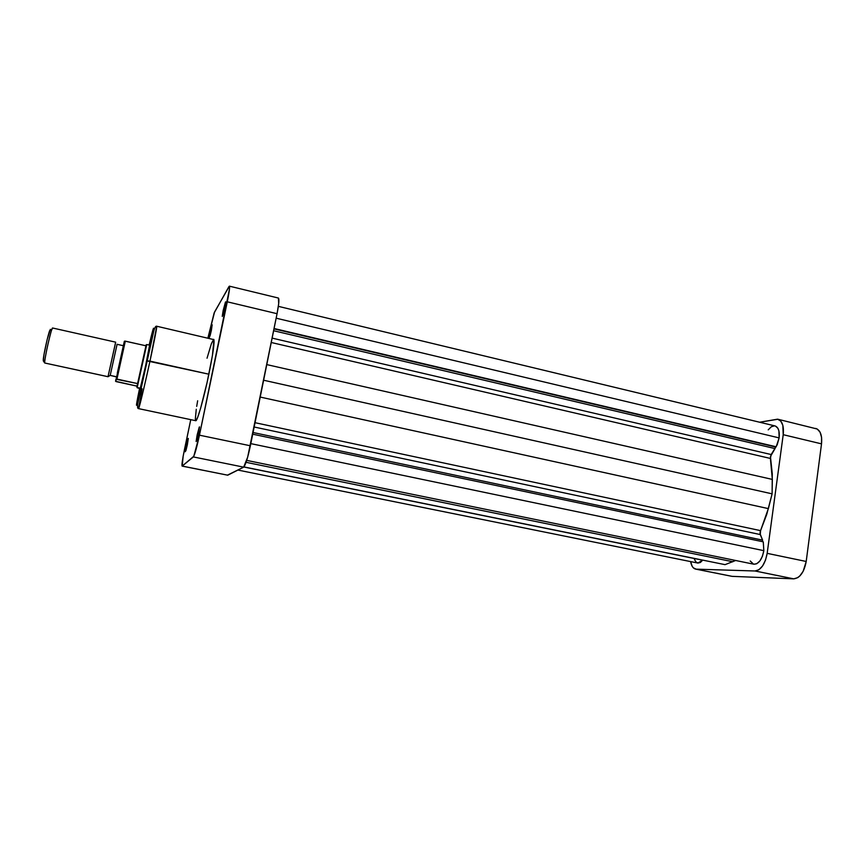 <?xml version="1.0" encoding="UTF-8"?>
<svg xmlns="http://www.w3.org/2000/svg" width="865" height="865" viewBox="0 0 865 865"><rect width="100%" height="100%" fill="white"/><g stroke="black" fill="none" stroke-linecap="round" stroke-linejoin="round"><path stroke-width="1.3" d="M767.168 553.351L765.493 560.196L762.584 565.959L758.897 569.743L755.026 570.987L696.206 569.159L693.341 567.84L692.195 566.316L690.627 561.59C691.427 565.948 693.07 568.446 695.568 569.084L732.071 576.35L793.713 578.847L797.746 577.658L799.714 576.09L803.174 571.289L806.202 561.471L821.512 443.853L821.577 437.387L820.063 432.176L817.22 429.018L777.905 419.244C782.274 420.898 784.036 426.045 783.214 434.695L767.168 553.351L806.202 561.471L821.512 443.853L783.214 434.695L767.168 553.351C765.082 564.218 761.027 570.1 755.026 570.987L696.206 569.159L732.071 576.35L793.713 578.847L755.026 570.987L793.713 578.847C799.974 578.036 804.136 572.241 806.202 561.471L767.168 553.351M777.905 419.244L759.643 422.228L777.581 419.179L780.76 421.082L782.836 425.353L783.214 434.695L821.512 443.853C822.269 435.268 820.355 430.132 815.771 428.435M730.752 576.09L695.601 569.094M146.185 363.365L139.892 389.726L145.19 367.939L149.569 345.254L146.185 363.365M223.138 310.632L224.208 310.676L223.138 310.632L222.273 316.417L223.538 313.314L224.857 307.756L222.262 316.255L223.138 310.632L225.451 302.08L224.857 307.756L225.646 301.831L223.138 310.632M197.133 435.03L198.236 435.149L197.133 435.03L196.139 441.485L196.95 440.177L198.572 433.625L196.139 441.507L197.133 435.03L199.264 427.115L198.572 433.625L199.523 426.878L197.133 435.03M186.202 445.756L187.11 445.864L186.202 445.756L185.251 451.649L185.932 450.514L187.381 444.599L185.251 451.735L186.202 445.756L188.105 438.587L187.381 444.599L188.3 438.425L186.202 445.756M209.968 332.647L210.844 332.69L209.968 332.647L209.125 337.988L210.195 335.296L211.384 330.268L209.125 337.912L209.968 332.647L212.012 324.97L211.384 330.268L212.163 324.775L209.968 332.647M195.739 420.704L197.642 417.46L200.615 408.28L207.103 382.438L212.444 355.407L213.936 339.642L156.738 326.235C155.851 325.802 154.911 327.24 153.905 330.538L137.849 403.263C137.308 406.928 137.546 408.713 138.562 408.626C139.395 408.258 147.234 373.95 149.969 361.116C144.671 385.585 138.897 409.545 138.562 408.626L195.739 420.704C197.177 421.839 203.87 398.397 208.876 374.199L147.061 360.91L153.505 328.213L149.115 345.157C152.629 330.246 153.981 325.51 153.181 330.96L147.061 360.91L149.969 361.116C152.532 349.395 157.203 326.873 156.738 326.235L149.969 361.116L208.876 374.199C213.233 352.747 214.834 341.124 213.687 339.339L211.406 343.61L207.038 358.218M138.562 408.626L142.141 388.807M147.061 360.91L137.503 402.193L136.616 405.209L136.573 404.031L139.611 388.255C136.93 401.057 135.102 411.556 137.849 400.852L147.061 360.91M227.441 475.134L243.671 467.143L247.671 457.142L277.06 313.703L278.692 303.658L278.4 298.047C279.352 298.944 278.898 304.156 277.06 313.703L250.374 445.778L199.447 435.182L193.803 456.244L182.212 466.062L183.153 456.223L190.754 419.655L184.461 449.562C182.418 459.542 181.639 465.056 182.104 466.105L227.744 475.199L243.671 467.143L193.36 456.925L182.212 466.062L227.744 475.199L182.115 466.105M229.376 286.153L214.585 311.973L207.914 338.01L214.142 312.968L228.944 286.607L229.539 286.456L229.441 289.278L199.447 435.182L227.279 301.809L277.06 313.703L227.279 301.809C229.236 292.175 229.939 286.964 229.376 286.153L278.411 298.047M197.653 400.776L196.701 406.399M196.269 409.242L195.328 419.049M195.393 419.979L195.555 420.541M193.36 456.925L243.671 467.143C245.509 465.132 247.747 458.018 250.374 445.778L199.447 435.182C196.766 447.551 194.733 454.795 193.36 456.925M123.349 345.719L117.078 344.302L110.201 375.388L116.505 376.762L110.201 375.388L108.006 376.718L44.742 363.008L43.737 360.608M50.505 330.095L49.716 330.538C47.921 335.014 43.531 354.888 43.282 359.699L43.412 361.051M50.343 329.36L47.175 339.502L44.018 354.488L43.282 360.867L44.742 363.008L108.006 376.718L115.65 342.162L52.614 328.008C51.586 326.7 43.91 360.792 44.742 363.008L108.06 376.697M115.478 343.2L108.006 376.718L110.201 375.388L116.472 376.913M136.832 387.001L136.865 386.104L116.083 381.595L115.964 379.205L137.74 383.606L137.189 387.531L145.969 345.795L136.832 387.001M146.477 344.886L145.936 346.043M137.102 387.401L137.265 386.352M116.148 379.065L124.744 341.091L145.969 345.795L146.034 344.951L145.969 345.795L125.317 341.145L116.937 379.097L137.74 383.606L136.865 386.104L115.564 381.281L115.964 379.205L116.937 379.097L125.317 341.145L124.333 341.307L117.326 373.031M140.411 388.223L137.189 387.531L140.411 388.223M149.634 345.016L146.607 344.584L137.189 387.531L146.477 345.73M124.149 342.118L122.506 349.525M120.603 358.142L119.911 361.267M110.201 375.388L117.045 344.529M44.742 363.008L44.742 361.721C45.045 356.402 49.921 334.268 51.889 329.316L52.733 328.3M278.346 306.351L775.04 425.937C778.413 427.213 779.776 431.203 779.127 437.895L777.192 444.761L771.18 454.547L272.129 338.118L771.18 454.547L770.401 458.439L772.326 479.405L266.777 364.598L772.326 479.405L772.11 493.839L768.369 508.609L760.562 530.634L255.034 422.693L760.562 530.634L760.27 534.559L762.595 540.149L762.389 541.652L762.595 540.149L760.054 533.705L760.205 531.629L766.758 514.372L772.11 493.839L772.272 473.825L770.423 456.471L775.04 448.589L775.267 446.924L776.175 446.783L274.064 328.505L776.175 446.783L779.127 437.895L276.151 318.19L779.127 437.895L778.911 430.921L777.905 428.305L775.494 426.077M763.838 550.67L250.807 443.626L763.838 550.67L763.265 541.836L252.721 434.187L763.265 541.836L763.838 550.67C762.033 559.633 758.692 564.142 753.815 564.207L756.724 563.753L759.87 560.985L762.389 556.346L763.838 550.67M774.51 425.85L771.321 426.748L768.217 429.84M694.454 559.363L695.947 561.99L698.023 563.072L700.38 562.466L702.737 560.12L243.854 467.014L702.726 560.217L697.752 563.039L237.886 470.063M725.032 564.65L735.661 560.498L725.032 564.65L243.941 466.927L725.032 564.65M750.225 560.996L753.556 564.142M770.401 458.439L271.242 342.497L770.401 458.439M772.11 493.839L263.62 380.222L772.11 493.839M768.369 508.609L260.214 397.067L768.369 508.609M760.27 534.559L254.169 427.007L760.27 534.559M762.595 540.149L253.056 432.511L762.595 540.149M246.071 462.321L732.817 561.753L246.071 462.321M775.267 446.924L273.989 328.884L775.267 446.924M775.04 448.589L273.621 330.733L775.04 448.589M137.092 387.715L140.022 388.601M44.742 361.721L43.282 359.699M51.889 329.316L49.716 330.538M246.709 460.396L753.815 564.207"/></g></svg>
